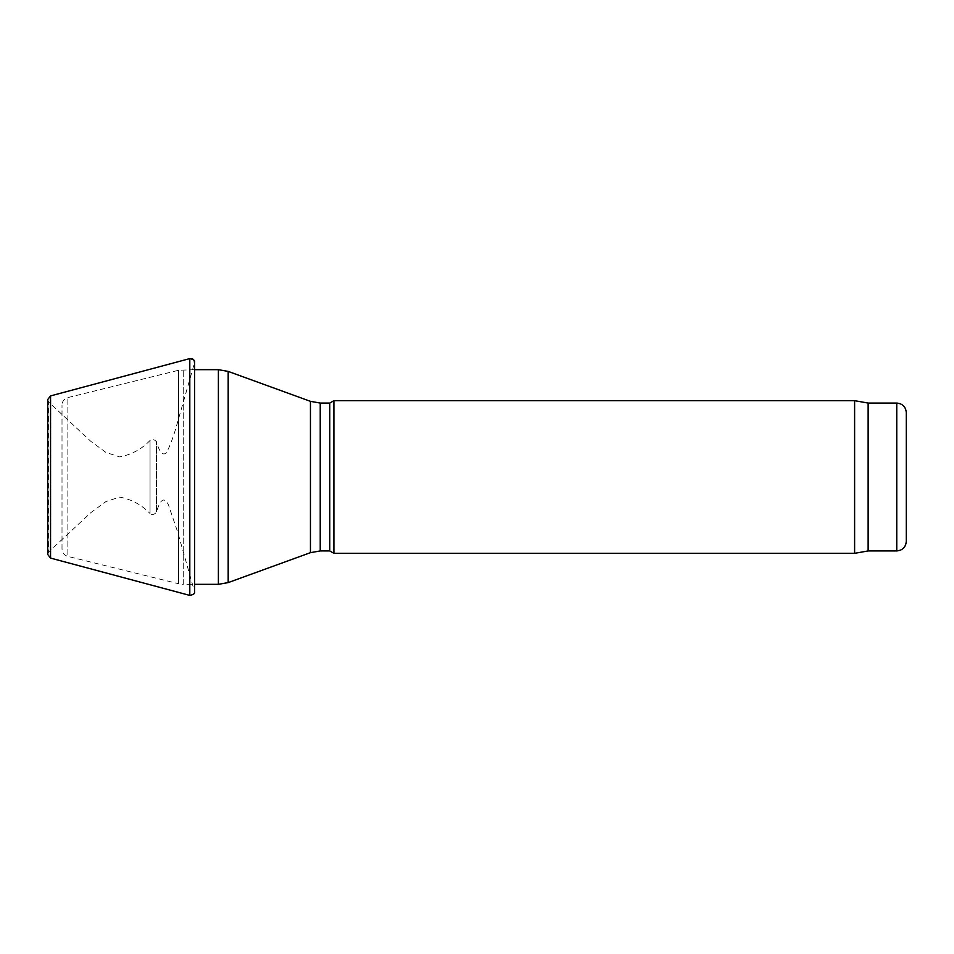 <?xml version="1.0" encoding="UTF-8"?>
<svg xmlns="http://www.w3.org/2000/svg" width="954" height="954" viewBox="0 0 954 954"><rect width="100%" height="100%" fill="white"/><g stroke="black" fill="none" stroke-linecap="round" stroke-linejoin="round"><path stroke-width="0.72" stroke-dasharray="4.77 3.58" d="M62.01 548.979L62.01 405.021L62.01 548.979C62.248 552.807 64.204 555.276 67.865 556.409L67.865 397.591L67.865 556.409L178.589 583.741L178.589 370.259L178.589 583.741L183.263 584.325L183.263 369.675L183.263 584.325L194.58 584.325M329.774 403.065L329.774 550.935M333.9 400.68L333.9 553.32M854.617 400.68L854.617 553.32M868.14 403.065L868.14 550.935M194.437 363.152L194.58 591.85L177.718 532.201L168.405 504.761C164.195 496.497 160.2 499.049 156.42 512.429L156.42 441.571L156.42 512.429C153.737 514.874 151.603 515.243 150.04 513.562L150.04 440.438L150.04 513.562C141.788 504.893 131.664 499.395 119.655 497.082L105.989 501.53L90.809 512.68L48.797 551.841L48.797 402.159L48.797 551.841L47.7 554.441L47.7 399.559L48.797 402.159L90.809 441.32L105.989 452.47L119.655 456.918C131.664 454.605 141.788 449.107 150.04 440.438C151.603 438.757 153.737 439.126 156.42 441.571C159.509 452.434 162.872 456.143 166.497 452.685C170.396 445.124 174.01 435.251 177.337 423.063L194.437 363.14M218.394 369.675L218.394 584.325M228.185 371.404L228.185 582.596M310.444 401.336L310.444 552.664M320.234 403.065L320.234 550.935M896.76 403.065L896.76 550.935M50.55 558.09L50.55 395.91M189.798 595.403L189.798 358.597M194.58 369.675L178.589 370.259L67.865 397.591C64.204 398.724 62.248 401.193 62.01 405.021"/><path stroke-width="1.43" d="M320.234 550.935L320.234 403.065L329.774 403.065L329.774 550.935L320.234 550.935L310.444 552.664L228.185 582.596L218.394 584.325L194.58 584.325M329.774 550.935L333.9 553.32L333.9 400.68L329.774 403.065M906.3 541.395L906.3 412.605L906.3 541.395C905.74 547.191 902.556 550.375 896.76 550.935L868.14 550.935L854.617 553.32L333.9 553.32M854.617 553.32L854.617 400.68L333.9 400.68M868.14 550.935L868.14 403.065L854.617 400.68M50.55 395.91L47.7 399.559L47.7 554.441L50.55 558.09L50.55 395.91L189.798 358.597C193.125 358.37 194.676 359.885 194.437 363.152M218.394 584.325L218.394 369.675L194.58 369.675M228.185 582.596L228.185 371.404L218.394 369.675M310.444 552.664L310.444 401.336L228.185 371.404M896.76 550.935L896.76 403.065L868.14 403.065M189.798 358.597L189.798 595.403C193.507 594.664 195.105 593.483 194.58 591.85L194.58 362.15C195.105 360.517 193.507 359.336 189.798 358.597M310.444 401.336L320.234 403.065M896.76 403.065C902.556 403.625 905.74 406.809 906.3 412.605M50.55 558.09L189.798 595.403M194.58 362.15L194.437 363.14"/></g></svg>
